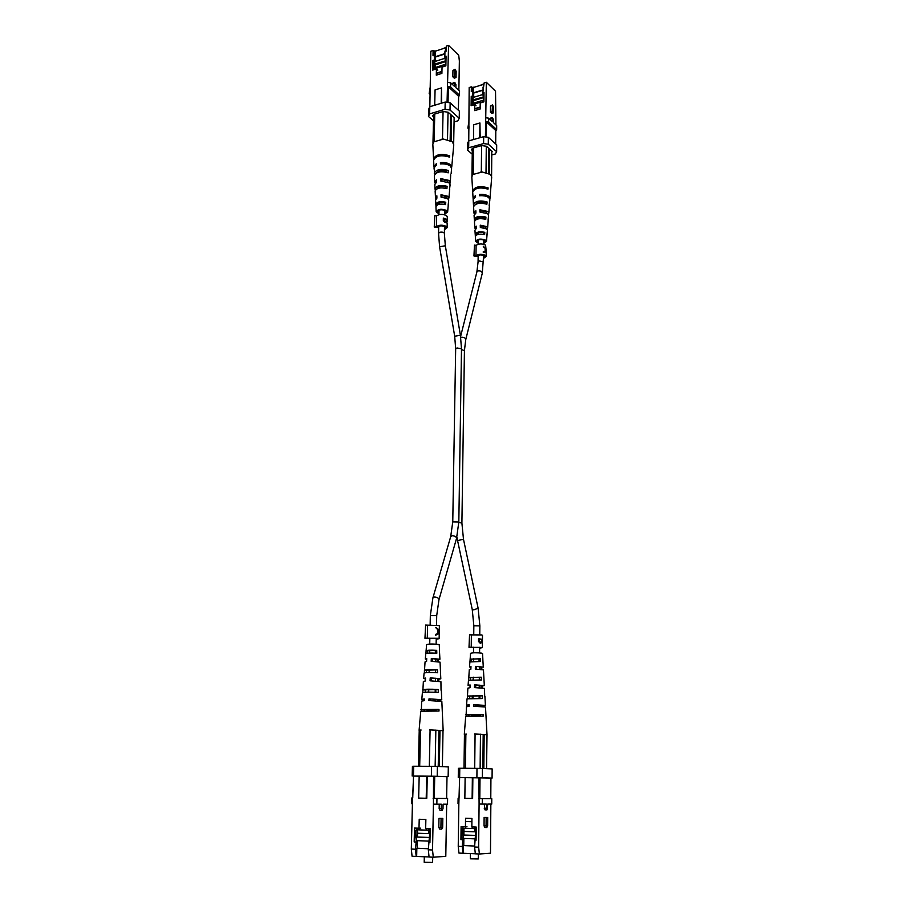<?xml version="1.0" encoding="UTF-8"?>
<svg xmlns="http://www.w3.org/2000/svg" width="908" height="908" viewBox="0 0 908 908"><rect width="100%" height="100%" fill="white"/><g stroke="black" fill="none" stroke-linecap="round" stroke-linejoin="round"><path stroke-width="1.36" d="M434.716 63.674L434.194 55.059L432.991 55.456L433.854 51.2L433.105 50.485L430.846 51.234L429.847 106.724M429.938 94.284L429.178 93.615L429.949 87.985M447.054 102.354L448.563 45.4L458.733 55.32L459.357 60.961L458.858 90.437M447.826 82.401L450.686 82.844L454.42 86.317L454.783 82.424L453.001 82.98L452.672 84.694M452.82 76.783L454.261 78.145L456.043 77.589L454.602 76.227L452.82 76.783L452.944 70.506L455.022 69.224L456.156 71.312L456.043 77.589M458.631 96.725L459.482 95.181L459.55 91.084L455.861 87.656L455.918 84.501L454.783 82.424M433.57 117.155L432.605 115.77L434.262 114.17L443.183 111.502L448.155 112.24L454.624 117.995L454.114 119.039M435.477 61.335L435.579 57L444.897 53.958M435.295 68.895L435.397 64.695M435.011 68.985L435.091 65.762L433.876 66.148L432.866 60.427L432.639 70.109L436.43 68.895L436.283 75.171L441.901 73.389L442.037 67.101L445.862 65.875L446.066 56.148L444.841 56.546L445.783 65.898M433.808 69.224L433.876 66.148M434.194 55.059L435.057 50.803L435.295 56.739L444.897 53.606M435.431 51.154L445.68 47.784M432.991 55.456L433.105 50.485M448.563 45.4L446.271 46.149L446.169 51.143L444.943 51.54L444.841 56.546M434.081 60.03L432.866 60.427M441.663 103.137L441.504 87.894L441.174 103.285M435.057 50.803L433.854 51.2M444.943 51.54L446.248 47.114M445.181 102.071L450.152 102.808L459.357 111.128L459.232 118.256L450.016 110.016L445.034 109.278L445.181 102.071L429.79 106.735L429.62 113.897L445.034 109.278M433.491 120.787L428.462 116.462L428.644 109.323L429.79 106.735M450.152 102.808L450.016 110.016M459.232 118.256L457.973 120.787L454.068 121.933M429.62 113.897L428.462 116.462M458.392 110.265L458.631 96.282L448.359 86.805L448.041 102.502M429.62 107.11L430.21 91.969M447.372 86.646L448.359 86.805M459.482 95.181L450.606 86.975L447.735 86.532M429.847 92.083L429.178 93.615M441.504 87.894L435.068 89.892L434.716 105.249M433.275 115.577L433.264 116.349M437.826 70.188L436.43 68.895M435.091 65.762L434.796 64.139M450.686 82.844L450.606 86.975M454.602 76.227L455.022 69.224M445.737 47.534L441.867 49.032M444.137 66.42L445.034 64.4L435.329 67.51M445.034 64.4L444.999 66.148M445.726 61.562L435.545 64.843L434.705 64.059L445.601 60.859M445.136 58.203L434.773 61.562L434.705 64.059M445.374 59.587L445.351 60.62M433.638 68.86L434.285 69.575M436.725 68.429L434.285 69.212M444.148 66.057L442.616 66.908M436.907 73.355L441.935 71.755M442.344 66.284L436.737 68.077L436.714 69.156M436.623 73.094L441.946 71.403M445.272 188.001L445.295 186.753C440.732 185.856 437.928 186.526 436.93 188.751L436.941 188.83M435.261 190.419L435.034 188.762C436.6 185.527 440.63 184.71 447.111 186.299L445.34 186.764L445.261 188.16M446.157 172.134L446.214 171.079C441.64 169.966 438.496 170.522 436.759 172.747M437.202 204.992L437.191 204.368C437.996 202.495 440.414 201.894 444.443 202.575L444.353 204.289M448.143 205.197L448.688 200.362L447.757 198.67L441.038 197.138L440.993 194.721L441.912 195.436L441.924 197.115M441.912 195.436L446.577 196.661L447.224 198.319M449.426 189.931L450.107 184.835L449.029 182.803L440.743 180.998L440.698 178.604L441.89 179.546L441.89 180.942M441.89 179.546L447.394 180.942L448.212 182.27M451.128 173.666L451.605 168.445L450.357 166.051C447.939 164.303 444.636 163.599 440.448 163.951L440.425 162.589L441.878 163.849M441.878 163.781L445.442 164.087M444.761 213.459L446.498 211.939L445.828 210.804C441.799 209.203 438.95 209.498 437.316 211.723L438.973 213.323M447.111 186.299L446.906 188.66C440.584 187.139 436.669 187.945 435.148 191.077L435.477 197.717L436.861 195.81L436.896 198.216L435.59 200.044L435.806 204.379L437.191 204.436M447.553 156.346L449.63 155.767C441.197 153.293 435.829 154.326 433.559 158.855L433.684 159.513M449.63 155.767L449.517 157.107C441.163 154.666 435.863 155.688 433.615 160.16L433.945 166.697L436.305 163.724L436.328 165.086L434.013 168.014L434.853 174.154M446.214 171.079L448.416 170.477C440.925 168.434 436.203 169.365 434.274 173.258M448.416 170.477L448.223 172.826C440.879 170.852 436.26 171.76 434.387 175.562L434.705 182.145L436.578 179.716L436.623 182.099L434.819 184.46L435.034 188.762M444.443 202.575L445.76 202.234C440.335 201.065 437.009 201.792 435.806 204.379M445.76 202.234L445.567 204.618C440.289 203.517 437.077 204.221 435.931 206.718L435.988 207.058M435.965 206.354L435.885 204.765M438.961 213.936L436.169 211.734C438.167 208.942 441.719 208.545 446.815 210.554L447.633 212.007L444.75 214.072M440.993 194.721L447.95 196.298L448.904 198.035L448.291 199.192M440.698 178.604L449.21 180.454L450.323 182.531L449.812 183.666M440.425 162.589C444.67 162.237 448.019 162.941 450.47 164.711L451.56 167.787M433.559 158.855L432.832 144.236L433.899 141.818L443.479 139.072L452.298 141.796L453.773 144.758L451.73 167.14M434.081 167.356L433.945 166.697M435.17 183.314L434.705 182.145M436.044 198.897L435.477 197.717M440.017 170.715L441.277 170.965M452.286 159.967L452.434 159.32M450.674 174.813L450.323 182.531M449.721 189.114L448.904 198.035M448.302 204.675L447.633 212.007M434.66 141.183L433.899 141.818M443.479 139.072L441.958 139.083M448.041 112.217L447.496 139.594M450.141 140.479L450.64 114.442M434.762 114.022L434.126 141.33M442.491 138.935L443.07 111.536M432.957 143.271L433.615 115.475M453.671 143.748L454.148 117.563M451.083 140.956L451.56 115.271M435.216 189.443L436.453 189.114M416.602 837.698L415.455 849.241L416.204 856.414L412.062 856.21L411.313 849.048L412.425 803.705L411.676 803.659L411.823 797.939L412.731 797.939L413.526 776.034L412.425 803.705M439.245 804.216L439.154 808.597L439.994 810.345L442.094 810.401L441.265 808.653L441.345 804.216L433.434 804.182L433.559 776.226L419.178 776.079L418.667 798.098L426.783 798.257L427.259 776.17M432.526 849.99L433.286 857.22L429.075 857.016L428.315 849.797L432.526 849.99L433.434 804.182M433.286 857.22L445.794 856.346L446.679 804.204M438.973 818.38L438.814 827.313L439.631 829.049L441.742 829.117L440.925 827.381L441.084 818.437L438.973 818.38L442.832 818.403L442.673 827.324L441.742 829.117M442.094 810.401L443.002 808.642L443.081 804.204L447.508 804.193L447.61 798.484L433.116 798.382M416.204 856.414L429.064 856.97M428.315 849.797L430.108 828.584M416.659 856.38L416.851 848.254L428.338 848.753M417.283 829.798L417.158 835.224L415.716 835.167L414.184 841.966L414.513 828.062L419.008 828.21L419.212 819.266L425.863 819.459L425.67 828.437L430.21 828.595L429.927 842.601L428.462 842.545M415.841 830.128L415.716 835.167M447.008 776.669L413.265 776.079M433.559 776.226L434.728 776.249L434.285 798.393M446.634 798.45L447.008 776.646L434.728 776.249M419.178 776.09L413.526 776.034M411.313 849.048L415.455 849.241M415.626 842.022L414.184 841.966M448.143 776.646L448.314 766.931L437.395 766.431L437.202 776.283M431.357 776.181L431.561 766.318L413.696 766.227L413.458 776.011M412.175 776.045L412.425 766.307L413.696 766.227M431.561 766.318L437.395 766.431M433.547 798.393L447.61 798.484M411.823 797.939L412.561 797.973M426.692 776.147L426.215 798.245M417.623 829.81L417.453 837.006M417.374 840.672L417.192 848.231L428.338 848.719M420.722 828.153L419.008 828.21M417.158 835.224L416.749 837.04M436.952 798.438L436.839 804.227M441.084 818.437L442.832 818.403M424.308 856.743L424.195 862.294L432.605 862.418L432.707 857.186M419.326 829.867L416.42 829.776L415.603 831.149M426.351 828.459L426.317 830.116L428.133 830.173L428.167 828.527M429.178 828.561L429.075 833.646L417.544 833.226M429.563 837.516L416.613 837.04L429.575 837.448M429.257 838.913L429.291 837.528M428.769 841.126L416.534 840.638L416.613 837.04M429.075 833.646L428.133 830.173M426.011 828.448L426.317 830.116M425.977 830.128L419.326 829.901L419.36 828.198M427.089 710.726L427.135 709.999L436.056 710.147M428.077 692.134L428.735 690.318M435.204 690.432L435.817 690.409M431.334 658.391L438.462 659.685L439.915 659.253L431.334 658.391L431.164 661.274L440.051 662.159L440.8 678.787L438.78 679.229L438.814 681.193M437.486 661.557L437.486 659.503M441.027 690.262L440.936 681.704L430.04 680.807L430.21 677.89L437.577 678.458L438.78 679.229M437.497 681.068L437.497 679.025M429.007 698.865L437.781 699.421L438.825 699.705L437.497 699.966L439.109 700.17L441.753 699.75L429.007 698.865L428.916 700.556L441.833 701.43L443.161 730.702L431.232 729.953L438.904 730.361L438.224 766.477M437.497 700.794L437.497 699.966M427.123 710.226L436.056 710.374M441.322 690.08L441.753 699.75M435.204 690.659L435.829 690.648M439.483 651.104L439.915 659.253M439.54 651.002L439.268 644.828L438.326 644.442C432.81 643.829 428.894 643.874 426.567 644.601L425.909 653.351M438.496 661.682L438.462 659.685M430.21 677.89L440.8 678.787M439.12 700.919L439.109 700.17M424.32 699.92L421.8 699.41L424.365 698.99L424.274 700.67L421.652 701.09L421.312 711.009M425.534 678.991L423.616 678.492L425.591 678.06L425.421 680.977L423.366 681.409L422.776 692.498M426.681 659.458L425.319 659.004L426.737 658.595L426.567 661.478L425.058 661.898L424.331 672.885M418.395 766.25L419.235 730.282L420.268 730.089L419.235 730.384M429.473 729.93L431.232 729.953M419.099 730.304L420.767 711.202L439.018 711.043L438.961 709.352L420.915 709.523M421.8 699.41L422.379 692.69C424.717 692.055 430.029 691.964 438.326 692.441L438.212 689.49C430.097 689.024 424.91 689.115 422.64 689.762M423.616 678.492L424.093 673.078C425.977 672.419 430.483 672.317 437.577 672.749L437.463 669.832C430.54 669.4 426.17 669.525 424.342 670.172M425.319 659.004L425.784 653.646C427.237 653.011 430.914 652.886 436.816 653.249L436.703 650.366C430.982 650.003 427.418 650.139 426.034 650.764M430.653 699.081L430.596 700.556M431.516 678.094L431.402 680.807M432.321 658.572L432.208 661.24M436.056 710.873L436.044 709.409L424.161 709.579L424.229 710.794M435.84 692.271L435.817 689.569L425.273 689.808L425.228 692.236M435.602 672.601L435.568 669.911L426.385 670.217L426.283 672.624M435.352 653.136L435.318 650.434L427.475 650.798L427.35 653.215M420.268 730.089L421.13 730.032M442.366 766.658L443.013 730.736L439.994 730.463L439.313 766.522M420.529 730.043L419.689 766.261M429.325 766.307L430.086 729.918M435.851 730.077L435.136 766.386M438.904 730.361L439.994 730.463M438.961 709.352L436.044 709.409M424.286 709.67L421.414 709.727M438.212 689.49L435.817 689.569M425.353 689.887L422.98 689.966M437.463 669.832L435.568 669.911M426.408 670.274L424.535 670.354M436.703 650.366L435.318 650.434M427.486 650.82L426.113 650.888M483.635 257.588L484.747 256.487L484.248 255.693C480.99 254.456 478.584 254.671 477.041 256.362L473.953 255.988L474.453 245.126L473.953 255.988M486.189 250.892L485.576 245.103C482.137 243.526 478.981 243.594 476.11 245.33L475.985 255.636L474.316 255.432M486.2 250.585L485.542 248.395L483.306 246.238L485.144 248.474L485.122 251.391L483.249 252.356L486.189 251.925L485.542 249.03L486.2 251.289L484.6 251.516L485.519 251.334M483.635 258.326L486.143 256.499L485.474 255.409C482.023 253.865 478.868 253.934 475.985 255.636M476.11 245.33L474.453 245.126M483.726 247.135L483.306 246.465M485.122 251.391L483.249 251.732M444.455 228.884L445.635 227.681L445.045 226.739C441.526 225.366 439.018 225.615 437.52 227.488L434.24 227.079L434.83 215.673L434.24 227.079M444.443 229.701L447.111 227.704L447.19 223.652L446.52 221.995L445.306 222.619L443.297 220.531L443.342 218.09L446.452 219.225L447.247 220.519L447.315 216.944L446.52 215.639C442.786 213.891 439.472 213.982 436.589 215.9L436.351 226.682L434.58 226.455M447.111 227.704L446.316 226.421C442.559 224.707 439.245 224.787 436.351 226.682M436.589 215.9L434.83 215.673M443.342 218.09L444.477 218.942M445.226 222.585L446.52 221.995M444.557 222.199L445.76 222.063L446.305 219.736L443.694 218.964L443.876 221.563M447.224 221.927L446.679 220.031L447.224 221.927M443.671 219.827L445.317 222.006M444.137 218.851L444.114 219.713M479.628 647.937L480.287 647.393L469.005 647.347L469.549 634.805L469.005 647.347M479.628 648.153L482.375 647.654L482.42 643.102L481.785 642.149L480.582 643.443L478.505 641.502L478.539 638.699L482.454 639.391L482.489 635.282L481.739 634.93L471.377 634.885L471.229 647.268L469.402 647.188M482.375 647.654L471.229 647.268M471.377 634.885L469.549 634.805M478.539 638.699L482.296 639.924M479.538 642.807L481.501 641.615L481.569 639.709L478.879 639.47L479.708 642.796M482.432 641.037L482.352 642.546L482.432 641.037M478.879 640.458L480.582 642.75M479.356 639.448L479.345 640.435M436.237 638.994L437.508 638.653L436.85 638.369L424.955 638.335L425.614 625.067L424.955 638.335M439.245 631.764L439.393 625.612L427.566 625.158L427.282 638.245L425.319 638.154M439.279 631.276L438.416 629.38L435.761 627.451L437.928 629.709L437.86 633.409L435.613 634.42L435.602 635.214L438.326 633.909L439.245 632.161M436.226 639.232L439.143 638.676L438.246 638.29L427.282 638.245M427.566 625.158L425.614 625.067M436.907 628.915L435.749 627.61M435.602 635.123L439.234 632.638M438.405 630.186L439.268 632.013L438.348 633.103L437.917 630.209M473.011 99.528L472.466 91.254L471.297 91.617L472.035 87.486L471.365 86.85L469.175 87.52L468.755 140.899M468.687 128.834L467.892 128.119L468.664 122.807M485.417 136.915L486.325 82.253L495.53 91.243L495.938 124.929M485.973 117.779L488.674 118.176L492.045 121.32L492.374 117.563L490.649 118.063L490.343 119.731M490.411 112.138L491.716 113.364L493.441 112.864L492.136 111.639L490.411 112.138L490.468 106.111L492.476 104.897L493.487 106.838L493.441 112.864M495.802 130.956L496.665 129.56L496.687 125.633L493.362 122.535L493.385 119.504L492.374 117.563M472.285 150.705L471.411 149.434L473.079 147.993L481.717 145.586L486.404 146.245L492.261 151.454L491.784 152.272M473.67 97.281L473.726 93.047L482.852 90.278M473.567 104.545L473.624 100.448M473.318 104.613L473.352 101.48L472.183 101.832L471.229 96.396L471.104 105.691L474.771 104.59L474.702 110.617L480.139 109.017L480.207 102.979L483.907 101.866L484.009 92.537L482.818 92.888L483.737 101.923M472.149 104.783L472.183 101.832M472.466 91.254L473.204 87.134L473.465 92.809L482.852 89.96M473.545 87.452L483.521 84.399M471.297 91.617L471.365 86.85M486.325 82.253L484.112 82.934L482.818 92.888M472.398 96.044L471.229 96.396M480.196 137.653L479.935 122.966L479.764 137.766M473.204 87.134L472.035 87.486M482.874 88.087L484.1 83.797M483.669 136.665L488.356 137.346L496.687 144.86L496.631 151.704L488.3 144.247L483.601 143.578L483.669 136.665L468.778 140.876L468.676 147.743L483.601 143.578M472.239 154.19L467.438 150.047L467.541 143.203L468.778 140.876M488.356 137.346L488.3 144.247M496.631 151.704L495.303 153.985L491.761 154.95M468.676 147.743L467.438 150.047M495.7 143.975L495.802 130.559L486.506 121.978L486.359 137.051M468.517 141.364L468.959 126.643M485.576 121.842L486.506 121.978M496.665 129.56L488.64 122.137L485.928 121.74M468.607 126.745L467.892 128.119M479.935 122.966L473.704 124.771L473.511 139.537M472.024 149.264L472.012 149.956M476.042 105.771L474.771 104.59M473.352 101.48L473.091 99.948M488.674 118.176L488.64 122.137M492.136 111.639L492.476 104.897M483.589 83.99L479.458 85.636M482.193 102.377L482.977 100.334L473.59 103.137M482.977 100.334L482.954 102.15M483.646 97.61L473.772 100.584L473.011 99.869L483.544 96.986M483.09 94.443L473.045 97.474L473.011 99.869M483.328 95.76L483.317 96.77M471.99 104.397L472.648 105.226M475.032 104.102L472.648 104.817M482.193 101.968L480.707 102.82M475.236 108.847L480.15 107.382M480.468 102.173L475.043 103.796L475.032 104.829M474.975 108.608L480.162 107.076M484.18 218.873L484.248 217.5C479.81 216.683 477.109 217.307 476.121 219.361L474.316 219.396L474.078 215.287L475.928 213.051L475.871 210.769L473.953 213.074L473.579 206.774C475.44 203.267 479.878 202.416 486.904 204.198L487.074 201.951C479.901 200.101 475.361 200.974 473.443 204.572L474.328 205.174M482.523 187.888L480.763 187.877M484.895 203.551L484.94 202.495C480.366 201.474 477.302 202.053 475.769 204.232M476.53 235.002L476.507 234.298C477.313 232.573 479.651 232.017 483.533 232.63L483.453 234.287M486.972 234.82L487.403 230.303L486.609 228.873L480.321 227.488L480.253 225.184L481.104 227.465M481.081 225.82L485.44 226.932L485.939 228.453M488.073 220.156L488.606 215.412L487.687 213.698L479.923 212.063L479.867 209.771L480.934 210.633L480.945 212.007M480.934 210.633L486.086 211.882L486.779 213.13M489.14 205.617L489.877 199.692L488.822 197.672C486.62 196.094 483.521 195.458 479.515 195.765L479.481 194.471L480.797 195.674M480.797 195.538L484.827 196.003M483.794 242.811L485.417 241.414L484.861 240.461C481.024 238.997 478.312 239.292 476.7 241.335L478.289 242.765M484.248 217.5L485.95 217.091C479.753 215.639 475.871 216.41 474.316 219.396M485.95 217.091L485.78 219.35C479.73 217.965 475.951 218.726 474.453 221.62L474.827 227.965L476.257 226.149L476.314 228.453L474.952 230.189L475.202 234.332L476.507 234.298M474.509 221.132L474.453 219.906M486.007 188.421L488.107 187.877C480.037 185.629 474.884 186.605 472.637 190.793L472.773 191.418M488.107 187.877L488.005 189.159C480.026 186.946 474.929 187.911 472.705 192.042L473.079 198.296L475.497 195.492L475.531 196.786L473.147 199.556L473.443 204.572M473.704 206.025L473.67 205.333M483.533 232.63L484.804 232.323C479.594 231.268 476.394 231.937 475.202 234.332M484.804 232.323L484.634 234.605C479.572 233.606 476.473 234.264 475.338 236.568L475.372 236.795M475.349 236.33L475.247 234.605M478.289 243.321L475.61 241.369C477.585 238.781 480.979 238.407 485.803 240.234L486.495 241.46L483.782 243.367M480.253 225.184L486.767 226.603L487.585 228.078L486.949 229.179M479.867 209.771L487.846 211.451L488.788 213.198L488.266 214.299M479.481 194.471C483.533 194.153 486.677 194.789 488.913 196.389L489.821 199.056M472.637 190.793L471.808 176.799L472.954 174.472L482.239 171.998L490.468 174.461L491.716 176.958L489.979 198.432M473.227 198.931L473.079 198.296M474.441 214.186L473.953 213.074M475.44 229.088L474.827 227.965M482.227 202.109L479.855 202.03M490.434 191.554L490.592 190.941M489.48 204.709L488.788 213.198M488.277 219.52L487.585 228.078M487.074 234.434L486.495 241.46M479.64 202.064L482.227 201.962M473.715 173.893L472.954 174.472M482.239 171.998L480.786 172.009M486.279 146.233L486.018 172.463M488.402 173.224L488.629 148.231M473.545 147.856L473.204 174.03M481.308 171.862L481.592 145.621M471.944 175.868L472.308 149.184M491.591 175.982L491.796 151.046M489.242 173.632L489.469 148.969M484.94 202.495L487.074 201.951M463.148 835.598L462.217 846.494L462.944 853.259L458.949 853.077L458.234 846.335L458.846 803.614L458.029 803.557L458.109 798.166L459.051 798.166L459.63 777.509L458.846 803.614M484.236 804.091L484.951 809.868L486.983 809.913L486.257 804.079L479.084 804.057L478.925 777.702L465.123 777.554L464.851 798.325L472.625 798.461L472.864 777.645M478.641 847.187L479.379 853.997L475.327 853.815L474.6 847.016L478.641 847.187L479.084 804.057M479.379 853.997L490.479 853.214L490.853 804.068M484.123 817.438L484.043 825.849L484.793 827.494L486.824 827.551L486.075 825.917L486.143 817.495L484.123 817.438L487.698 817.461L487.63 825.871L486.824 827.551M486.983 809.913L487.8 804.079L491.739 804.068L491.784 798.677L478.72 798.586M462.944 853.259L475.327 853.77M474.6 847.016L476.019 827.04M463.455 845.575L474.612 846.04L463.455 845.575L463.352 853.225M463.682 828.198L463.613 833.306L462.229 833.26L460.924 839.65L461.105 826.552L465.441 826.7L465.543 818.267L471.944 818.449L471.842 826.904L476.212 827.052L476.076 840.24L474.668 840.184M462.297 828.561L462.229 833.26M490.785 798.654L490.933 778.077L492.079 778.077L459.357 777.554M478.925 777.702L480.014 777.725L479.81 798.597M490.933 778.077L480.014 777.725M465.123 777.566L459.63 777.509M458.234 846.335L462.217 846.494M462.308 839.707L460.924 839.65M492.079 778.077L492.147 768.906L482.432 768.474L482.352 777.759M476.893 777.657L476.984 768.361L459.777 768.259L459.652 777.486M458.256 777.52L458.392 768.327L459.777 768.259M476.984 768.361L482.432 768.474M479.129 798.597L491.784 798.677M458.109 798.166L458.926 798.2M472.364 777.623L472.126 798.461M463.988 828.21L463.897 834.985M463.852 838.436L463.761 845.564M466.95 826.643L465.441 826.7M463.613 833.306L463.273 835.02M482.318 798.643L482.261 804.091M486.143 817.495L487.698 817.461M470.401 853.543L470.333 858.798L478.266 858.934L478.312 853.951M472.137 826.916L472.126 828.493L462.898 828.164L462.093 829.56M466.11 821.536L471.899 821.706M472.444 826.927L472.421 828.482L474.169 828.539L474.192 826.984M475.088 827.006L475.043 831.819L463.943 831.433M475.61 835.451L463.159 835.02L475.622 835.394M475.338 836.801L475.361 835.462M474.929 838.856L463.114 838.402L463.159 835.02M475.043 831.819L474.169 828.539M465.804 821.536L471.899 821.717M465.713 828.289L465.736 826.689M473.057 679.729L473.238 677.992M471.468 715.867L471.502 715.118L480.309 715.243M472.228 698.309L472.308 696.481L473.023 696.527M479.129 696.618L479.889 696.584M475.417 666.37L483.294 667.13L475.417 666.37L475.293 669.105L483.453 669.877L484.316 685.608L482.216 686.017L482.261 687.901M480.922 669.332L480.899 667.369M484.702 696.425L484.463 688.366L474.453 687.594L474.578 684.825L482.216 686.017M481.092 687.799L481.07 685.846M473.681 704.653L482.681 705.822L485.405 705.425L473.681 704.653L473.613 706.254L485.496 707.026L487.017 734.685L476.144 734.039L483.181 734.402L482.874 768.486M481.251 706.447L481.24 705.641M471.49 715.322L480.309 715.447M484.906 696.288L485.405 705.425M472.308 696.686L473.011 696.72M479.129 696.811L479.901 696.799M482.84 659.39L483.294 667.13M482.863 659.322L482.545 653.476L481.762 653.158C476.575 652.591 472.841 652.648 470.548 653.306L469.981 661.591M481.819 669.434L481.773 667.528M474.578 684.825L484.316 685.608M482.704 706.549L482.681 705.822M486.563 768.656L487.017 734.685M469.175 705.618L466.553 705.153L469.209 704.767L469.141 706.356L466.44 706.742L466.11 716.151M470.083 685.835L468.085 685.37L470.128 684.972L469.992 687.731L467.87 688.128L467.336 698.649M470.946 667.369L469.504 666.937L470.98 666.551L470.855 669.287L469.288 669.673L468.653 680.069M463.999 768.281L464.453 734.311L465.588 734.141L464.453 734.424M474.487 734.016L476.144 734.039M464.306 734.345L465.702 716.31L483.169 716.162L483.101 714.562L465.815 714.71M466.553 705.153L467.041 698.808L482.33 698.57L482.193 695.789L467.257 696.027M468.085 685.37L468.471 680.262L481.41 679.956L481.274 677.198L468.687 677.504M469.947 661.955L480.491 661.501L480.355 658.777L470.106 659.14M475.145 704.846L475.111 706.265M475.747 685.007L475.667 687.583M476.303 666.54L476.223 669.06M480.321 716.003L480.287 714.607L468.88 714.755L468.914 715.935M479.935 698.422L479.878 695.857L469.754 696.073L469.697 698.4M479.515 679.82L479.458 677.255L470.616 677.538L470.526 679.842M479.084 661.399L479.015 658.833L471.468 659.163L471.365 661.478M465.588 734.141L466.451 734.095M483.181 734.402L486.847 734.731M484.157 734.493L483.839 768.531M465.872 734.095L465.418 768.293M474.702 768.35L475.077 734.005M480.468 734.152L480.128 768.418M483.101 714.562L480.287 714.607M468.959 714.823L466.19 714.88M482.193 695.789L479.878 695.857M469.788 696.13L467.506 696.186M481.274 677.198L479.458 677.255M470.628 677.572L468.823 677.64M480.355 658.777L479.015 658.833M471.468 659.163L470.151 659.219M460.765 337.526L461.57 337.231C464.147 337.174 465.532 338.014 465.725 339.74L482.261 273.342L483.658 255.364M460.606 336.437L476.882 271.969L478.3 270.834C480.775 270.732 482.103 271.571 482.261 273.342M476.882 271.969L478.073 261.924L479.469 260.959L483.589 261.969M456.906 537.048L457.575 540.566L463.489 539.295L461.9 523.087L458.824 522.418M463.489 539.295L478.13 608.269L473.817 609.847L472.251 609.529L473.84 625.771L473.738 634.579M478.13 608.269L479.855 625.862L473.84 625.771M461.48 349.591L464.431 350.613L465.725 339.74M438.7 226.285L438.553 233.265L439.937 232.232C442.378 231.903 443.853 232.289 444.364 233.401L445.329 245.773L460.413 335.279L454.692 336.244L455.668 348.774L457.099 347.946L461.491 348.876L458.824 521.964L452.763 521.862L455.668 348.774M445.329 245.773L439.586 246.76L454.692 336.244M436.521 624.908L436.703 615.658L430.335 615.545L432.9 597.884L450.686 536.696L452.218 535.777C454.908 535.902 456.349 536.787 456.542 538.41L458.824 521.964M432.9 597.884L434.455 597.033C437.236 597.214 438.734 598.088 438.973 599.666L436.703 615.658M454.477 83.15L452.695 83.706M454.715 69.939L452.944 70.506M441.265 808.653L439.154 808.597M440.925 827.381L438.814 827.313M416.466 828.13L416.42 829.776M492.079 118.278L490.354 118.778M492.181 105.6L490.468 106.111M486.223 808.268L484.202 808.222M486.075 825.917L484.043 825.849M462.921 826.609L462.898 828.164M483.771 244.297L483.816 239.928M483.941 227.76L483.964 226.217M484.043 218.851L484.055 217.443M461.9 523.087L464.431 350.613M479.855 625.862L479.764 634.658M479.64 647.29L479.583 652.886M479.435 666.665L479.413 669.23M479.333 677.255L479.31 679.808M479.254 685.12L479.22 687.685M479.14 695.812L479.118 698.388M479.049 704.949L479.038 706.345M473.59 647.211L473.522 652.807M473.454 658.788L473.431 661.342M473.238 677.164L473.216 679.717M473.023 695.721L473 698.297M457.575 540.566L472.251 609.529M478.073 261.924L478.153 255.318M478.278 244.252L478.323 239.882M478.391 234.343L478.414 232.686M478.573 218.805L478.584 217.398M438.95 214.663L439.041 210.123M439.177 204.289L439.211 202.597M439.517 188.024L439.551 186.605M430.335 615.545L430.142 624.795M429.847 638.154L429.722 644.044M429.586 650.378L429.529 653.068M429.166 669.798L429.109 672.487M428.746 689.422L428.69 692.134M436.249 638.267L436.135 644.158M435.84 658.731L435.783 661.421M435.59 671.284L435.568 672.601M435.454 678.231L435.397 680.932M435.227 689.524L435.17 692.236M435.034 699.205L435 700.67M456.542 538.41L438.973 599.666M450.686 536.696L452.763 521.862M444.364 233.401L444.5 226.421M444.738 214.799L444.829 210.27M445.09 197.49L445.113 195.924M438.553 233.265L439.586 246.76M460.413 335.279L461.491 348.876M436.169 211.734L435.931 206.718M486.189 251.925L486.143 256.499M444.738 222.324L445.726 222.074M479.628 642.807L480.718 642.75M482.443 640.083L482.432 641.99M439.256 632.785L439.143 638.676M475.61 241.369L475.338 236.568M469.89 661.864L469.504 666.937"/></g></svg>
